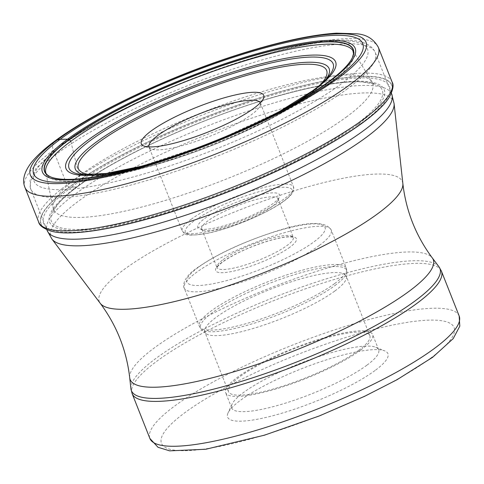 <?xml version="1.0" encoding="UTF-8"?>
<svg xmlns="http://www.w3.org/2000/svg" width="484" height="484" viewBox="0 0 484 484"><rect width="100%" height="100%" fill="white"/><g stroke="black" fill="none" stroke-linecap="round" stroke-linejoin="round"><path stroke-width="0.36" stroke-dasharray="2.42 1.81" d="M51.407 231.243A188.506 38.871 158.4 0 1 69.327 187.254A175.099 135.199 -126.4 0 0 71.426 187.229L76.478 186.963A40.396 31.188 -126.4 0 0 77.9 186.322C80.719 185.632 79.691 175.789 79.195 175.873L70.797 141.298M389.112 97.538A188.506 38.871 -21.6 0 0 282.468 91.21A188.506 38.871 -21.6 0 0 69.327 187.254L69.121 187.151A188.706 38.914 -21.6 0 0 51.31 231.219M357.307 124.805A179.951 37.105 158.4 0 1 124.89 223.802A179.951 37.105 158.4 0 1 76.478 186.963A179.951 37.105 -21.6 0 1 308.895 87.967A179.951 37.105 -21.6 0 1 357.307 124.805L361.736 122.972A186.025 38.357 -21.6 0 0 311.69 84.888A186.025 38.357 -21.6 0 0 71.426 187.229L76.478 186.963M375.039 370.52A86.212 17.775 158.4 0 1 263.689 417.952A86.212 17.775 158.4 0 1 228.031 412.955A86.212 17.775 158.4 0 1 240.494 400.298A86.212 17.775 158.4 0 1 351.844 352.872A86.212 17.775 158.4 0 1 384.75 350.906A86.212 17.775 158.4 0 1 375.039 370.52M366.848 365.226A79.025 16.299 158.4 0 1 264.778 408.702A79.025 16.299 158.4 0 1 231.703 407.97A79.025 16.299 158.4 0 1 232.09 404.122A79.025 16.299 158.4 0 1 243.512 392.524A79.025 16.299 158.4 0 1 345.582 349.049A79.025 16.299 158.4 0 1 375.741 347.246A79.025 16.299 158.4 0 1 378.657 349.781A79.025 16.299 158.4 0 1 366.848 365.226M360.81 349.974A79.025 16.299 -21.6 0 0 372.619 334.529A79.025 16.299 -21.6 0 0 317.329 339.847A79.025 16.299 -21.6 0 0 237.475 377.272A79.025 16.299 -21.6 0 0 225.665 392.718A79.025 16.299 -21.6 0 0 280.956 387.4A79.025 16.299 -21.6 0 0 360.81 349.974M358.469 350.495A76.036 15.682 158.4 0 1 281.646 386.498A76.036 15.682 158.4 0 1 228.448 391.616A76.036 15.682 158.4 0 1 239.81 376.758A76.036 15.682 158.4 0 1 316.639 340.748A76.036 15.682 158.4 0 1 369.836 335.636A76.036 15.682 158.4 0 1 358.469 350.495M334.904 290.969A76.036 15.682 -21.6 0 0 346.496 277.677A76.036 15.682 -21.6 0 0 346.272 276.11A76.036 15.682 -21.6 0 0 293.074 281.222A76.036 15.682 -21.6 0 0 216.245 317.232A76.036 15.682 -21.6 0 0 204.877 332.091A76.036 15.682 -21.6 0 0 205.791 333.385A76.036 15.682 -21.6 0 0 261.481 325.883A76.036 15.682 -21.6 0 0 334.904 290.969M218.871 229.313A41.013 8.458 -21.6 0 0 271.839 206.753A41.013 8.458 -21.6 0 0 277.768 200.733A41.013 8.458 -21.6 0 0 277.967 198.736A41.013 8.458 -21.6 0 0 260.803 198.355A41.013 8.458 -21.6 0 0 207.836 220.916A41.013 8.458 -21.6 0 0 201.707 228.932A41.013 8.458 -21.6 0 0 203.219 230.251A41.013 8.458 -21.6 0 0 218.871 229.313M261.257 194.501A44.002 9.075 -21.6 0 0 204.423 218.707A44.002 9.075 -21.6 0 0 199.468 228.72A44.002 9.075 -21.6 0 0 216.257 227.716A44.002 9.075 -21.6 0 0 273.091 203.51A44.002 9.075 -21.6 0 0 279.456 197.055A44.002 9.075 -21.6 0 0 261.257 194.501M148.951 146.9A59.871 12.348 -21.6 0 0 149.018 147.088A59.871 12.348 -21.6 0 0 151.226 149.012A59.871 12.348 -21.6 0 0 174.077 147.644A59.871 12.348 -21.6 0 0 251.402 114.708A59.871 12.348 -21.6 0 0 260.053 105.923A59.871 12.348 -21.6 0 0 260.35 103.007A59.871 12.348 -21.6 0 0 260.271 102.826M57.366 139.882A9.577 7.399 -126.4 0 0 53.337 150.252L67.022 184.815A3.594 2.771 -126.4 0 0 69.121 187.151A188.706 38.914 -21.6 0 1 282.65 90.956A188.706 38.914 -21.6 0 1 389.166 97.447M24.926 187.399A190.085 39.198 158.4 0 1 53.337 150.252A190.085 39.198 158.4 0 1 245.412 60.228A190.085 39.198 158.4 0 1 378.403 47.45M392.088 82.008A190.085 39.198 -21.6 0 0 259.097 94.791A190.085 39.198 -21.6 0 0 67.022 184.815A190.085 39.198 -21.6 0 0 38.611 221.962M361.736 122.972A186.025 38.357 158.4 0 1 121.472 225.308A186.025 38.357 158.4 0 1 71.426 187.229M355.643 124.848A177.973 36.699 -21.6 0 0 307.763 88.415A177.973 36.699 -21.6 0 0 77.9 186.322A177.973 36.699 158.4 0 0 125.786 222.755A177.973 36.699 158.4 0 0 355.643 124.848M346.955 116.608A171.572 35.38 158.4 0 1 171.167 198.621A171.572 35.38 158.4 0 1 53.216 208.344A171.572 35.38 158.4 0 1 79.195 175.873A171.572 35.38 -21.6 0 1 250.131 95.39A171.572 35.38 -21.6 0 1 372.117 82.08L374.235 84.652C375.675 84.355 371.7 83.472 362.322 82.002C342.146 80.55 309.246 86.618 263.617 100.206C195.615 120.782 116.045 157.711 78.22 186.128C68.686 193.201 61.795 199.42 57.529 204.774C54.323 209.403 52.956 211.702 53.428 211.665L53.216 208.344L45.696 172.231A165.334 34.092 158.4 0 0 158.643 163.471A165.334 34.092 158.4 0 0 328.824 84.192A165.334 34.092 -21.6 0 0 352.878 50.608L372.117 82.08A171.572 35.38 -21.6 0 1 346.955 116.608M352.31 57.784A165.8 34.189 -21.6 0 1 328.37 82.044A165.8 34.189 158.4 0 1 137.099 167.573M391.725 94.102A185.299 38.212 -21.6 0 0 262.08 106.565A185.299 38.212 -21.6 0 0 74.851 194.32A185.299 38.212 -21.6 0 0 74.802 194.35A185.299 38.212 -21.6 0 0 47.154 230.529M347.542 88.687A185.299 38.212 158.4 0 1 160.313 176.442A185.299 38.212 158.4 0 1 30.674 188.905A185.299 38.212 158.4 0 1 58.328 152.726A185.299 38.212 158.4 0 1 58.37 152.696A185.299 38.212 158.4 0 1 245.6 64.941A185.299 38.212 158.4 0 1 375.245 52.478A185.299 38.212 158.4 0 1 347.591 88.657A185.299 38.212 158.4 0 1 347.542 88.687M51.957 239.09A184.277 38 158.4 0 1 78.39 201.223A184.277 38 158.4 0 1 78.438 201.193A184.277 38 158.4 0 1 269.328 112.451A184.277 38 158.4 0 1 394.079 103.63M402.851 183.521A162.981 33.608 -21.6 0 0 292.511 191.325A162.981 33.608 -21.6 0 0 123.674 269.812A162.981 33.608 -21.6 0 0 100.255 303.329M129.712 377.732A162.981 33.608 158.4 0 1 154.535 347.742A162.981 33.608 158.4 0 1 315.042 271.893A162.981 33.608 158.4 0 1 432.309 257.93M438.964 266.781A165.915 34.213 -21.6 0 0 319.585 280.998A165.915 34.213 -21.6 0 0 156.187 358.214A165.915 34.213 -21.6 0 0 156.144 358.245A165.915 34.213 -21.6 0 0 130.922 388.743M132.126 393.607A166.327 34.297 158.4 0 1 156.943 361.137A166.327 34.297 158.4 0 1 156.985 361.1A166.327 34.297 158.4 0 1 325.048 282.329A166.327 34.297 158.4 0 1 441.414 271.149M459.177 316.01A166.327 34.297 -21.6 0 0 342.811 327.196A166.327 34.297 -21.6 0 0 174.748 405.967A166.327 34.297 -21.6 0 0 174.682 406.015A166.327 34.297 -21.6 0 0 149.889 438.468M430.542 358.239A157.342 32.446 -21.6 0 0 430.609 358.19A157.342 32.446 -21.6 0 0 388.162 326.034A157.342 32.446 -21.6 0 0 184.991 412.586A157.342 32.446 -21.6 0 0 184.93 412.634A157.342 32.446 -21.6 0 0 227.371 444.784A157.342 32.446 -21.6 0 0 430.542 358.239M334.88 285.602A78.577 16.202 -21.6 0 0 334.922 285.566A78.577 16.202 -21.6 0 0 346.901 271.827A78.577 16.202 -21.6 0 0 295.21 274.404A78.577 16.202 -21.6 0 0 212.343 312.67A78.577 16.202 -21.6 0 0 212.294 312.706A78.577 16.202 -21.6 0 0 201.489 329.404A78.577 16.202 -21.6 0 0 259 321.66A78.577 16.202 -21.6 0 0 334.88 285.602M334.547 283.648A79.025 16.299 158.4 0 1 334.498 283.678A79.025 16.299 158.4 0 1 254.651 321.086A79.025 16.299 158.4 0 1 199.402 326.385A79.025 16.299 158.4 0 1 211.212 310.946A79.025 16.299 158.4 0 1 211.26 310.909A79.025 16.299 158.4 0 1 291.108 273.502A79.025 16.299 158.4 0 1 346.356 268.203A79.025 16.299 158.4 0 1 334.547 283.648M319.355 245.43A79.025 16.299 -21.6 0 0 319.404 245.394A79.025 16.299 -21.6 0 0 331.213 229.948A79.025 16.299 -21.6 0 0 275.965 235.254A79.025 16.299 -21.6 0 0 196.117 272.655A79.025 16.299 -21.6 0 0 196.068 272.692A79.025 16.299 -21.6 0 0 184.259 288.137A79.025 16.299 -21.6 0 0 239.507 282.831A79.025 16.299 -21.6 0 0 319.355 245.43M198.083 267.507A74.24 15.306 -21.6 0 0 218.054 282.704A74.24 15.306 -21.6 0 0 313.941 241.861A74.24 15.306 -21.6 0 0 293.963 226.663A74.24 15.306 -21.6 0 0 198.083 267.507M289.928 247.155A43.403 8.948 158.4 0 1 289.88 247.191A43.403 8.948 158.4 0 1 233.857 271.058A43.403 8.948 158.4 0 1 222.096 262.219A43.403 8.948 -21.6 0 1 222.138 262.183A43.403 8.948 -21.6 0 1 278.167 238.309A43.403 8.948 -21.6 0 1 289.928 247.155M223.1 259.624A41.013 8.458 158.4 0 1 223.148 259.587A41.013 8.458 158.4 0 1 264.585 240.167A41.013 8.458 158.4 0 1 293.28 237.408A41.013 8.458 158.4 0 1 287.193 245.388A41.013 8.458 158.4 0 1 287.145 245.424A41.013 8.458 158.4 0 1 245.709 264.845A41.013 8.458 158.4 0 1 217.013 267.604A41.013 8.458 158.4 0 1 223.1 259.624M283.557 201.217A57.475 11.852 158.4 0 1 209.336 232.81A57.475 11.852 158.4 0 1 193.909 221.037A57.475 11.852 158.4 0 1 193.957 221A57.475 11.852 158.4 0 1 268.178 189.407A57.475 11.852 158.4 0 1 283.606 201.181A57.475 11.852 158.4 0 1 283.557 201.217M191.18 219.27A59.871 12.348 158.4 0 1 191.228 219.234A59.871 12.348 158.4 0 1 251.716 190.902A59.871 12.348 158.4 0 1 293.558 186.891A59.871 12.348 158.4 0 1 284.61 198.591A59.871 12.348 158.4 0 1 284.562 198.628A59.871 12.348 158.4 0 1 224.074 226.96A59.871 12.348 158.4 0 1 182.226 230.971A59.871 12.348 158.4 0 1 191.18 219.27M320.916 84.168A133.487 27.527 158.4 0 1 306.687 96.546A133.487 27.527 158.4 0 1 306.638 96.582A133.487 27.527 158.4 0 1 91.966 174.815M325.913 79.467A136.482 28.145 158.4 0 1 324.159 81.645A136.482 28.145 158.4 0 1 308.731 95.3A136.482 28.145 158.4 0 1 308.683 95.336A136.482 28.145 158.4 0 1 194.247 151.988A136.482 28.145 158.4 0 1 87.876 175.196A136.482 28.145 158.4 0 1 85.105 174.809M311.962 91.397A142 29.282 -21.6 0 0 327.94 77.246L324.159 81.645L308.084 95.917C259.146 133.517 127.74 181.488 87.876 175.196L82.105 174.579A142 29.282 -21.6 0 0 192.82 150.415A142 29.282 -21.6 0 0 311.89 91.452A142 29.282 -21.6 0 0 311.962 91.397M60.887 146.21A179.31 36.972 158.4 0 1 292.475 47.571A179.31 36.972 158.4 0 1 340.718 84.276A179.31 36.972 158.4 0 1 109.13 182.922A179.31 36.972 158.4 0 1 60.887 146.21M133.548 168.378A144.994 29.899 -21.6 0 0 286.195 107.938M46.821 229.682L30.674 188.905L30.026 180.441L35.955 168.511L59.484 146.84C99.51 116.813 182.347 78.729 252.436 57.941C277.199 50.517 299.076 45.381 318.067 42.531C350.942 37.262 370 40.577 375.245 52.478L391.387 93.255M232.09 404.122L228.031 412.955M375.741 347.246L384.75 350.906M378.657 349.781L372.619 334.529M231.703 407.97L225.665 392.718M369.836 335.636L346.272 276.11M228.448 391.616L204.877 332.091M205.791 333.385L201.489 329.404L199.402 326.385L184.259 288.137C183.079 287.145 182.026 278.076 196.964 268.009C216.185 254.548 241.522 242.635 272.97 232.266C305.973 221.357 325.387 220.583 331.213 229.948L346.356 268.203L346.901 271.827L346.496 277.677M277.967 198.736L293.358 237.547L291.973 237.075C287.871 236.38 280.351 237.571 269.419 240.645C250.137 246.616 234.565 253.713 222.701 261.929C214.69 268.523 217.764 267.561 217.05 267.755L201.707 228.932M277.768 200.733L279.456 197.055M260.35 103.007L293.558 186.891L293.129 191.779C291.677 194.592 288.688 197.641 284.162 200.933C268.602 212.724 232.538 228.031 208.616 233.052C180.211 237.916 185.33 232.846 182.226 230.971L149.018 147.088M260.053 105.923L263.435 98.561M279.141 111.671L211.762 142.925L141.249 166.266M151.226 149.012L143.724 145.962M203.219 230.251L199.468 228.72"/><path stroke-width="0.73" d="M336.338 78.19A176.993 36.494 158.4 0 1 107.75 175.559A176.993 36.494 158.4 0 1 60.125 139.325A176.993 36.494 158.4 0 1 288.718 41.963A176.993 36.494 158.4 0 1 336.338 78.19M57.366 139.882A180.508 37.22 -21.6 0 0 105.929 176.835A180.508 37.22 -21.6 0 0 339.066 77.531A180.508 37.22 -21.6 0 0 290.497 40.583A180.508 37.22 -21.6 0 0 57.366 139.882L60.125 139.325L67.56 139.204A760.703 587.358 53.6 0 0 69.387 139.162A166.006 34.231 -21.6 0 1 253.652 55.557A166.006 34.231 -21.6 0 1 352.213 57.977A166.006 34.231 -21.6 0 1 328.454 81.826A166.006 34.231 158.4 0 1 177.719 154.826A166.006 34.231 158.4 0 1 51.225 177.144A166.006 34.231 158.4 0 1 69.387 139.162L70.797 141.298A165.334 34.092 -21.6 0 1 234.728 63.997A165.334 34.092 -21.6 0 1 352.878 50.608L353.514 53.651L352.406 57.566A165.8 34.189 -21.6 0 0 252.575 56.12A165.8 34.189 -21.6 0 0 69.617 139.313A165.8 34.189 158.4 0 0 50.802 176.981C47.462 175.383 45.762 173.798 45.696 172.231A165.334 34.092 158.4 0 1 70.797 141.298M51.504 231.267L51.31 231.219A188.706 38.914 -21.6 0 0 196.601 203.449A188.706 38.914 -21.6 0 0 363.611 121.968A188.706 38.914 -21.6 0 0 389.166 97.447L389.057 97.623A188.506 38.871 -21.6 0 1 363.514 122.143A188.506 38.871 158.4 0 1 196.637 203.552A188.506 38.871 158.4 0 1 51.504 231.267A188.506 38.871 158.4 0 1 51.407 231.243M260.271 102.826A59.871 12.348 -21.6 0 0 235.291 102.451A59.871 12.348 -21.6 0 0 157.966 135.387A59.871 12.348 -21.6 0 0 148.951 146.9M236.198 94.743A65.854 13.582 -21.6 0 0 151.141 130.976A65.854 13.582 -21.6 0 0 143.724 145.962A65.854 13.582 -21.6 0 0 168.856 144.456A65.854 13.582 -21.6 0 0 253.912 108.228A65.854 13.582 -21.6 0 0 263.435 98.561A65.854 13.582 -21.6 0 0 236.198 94.743M378.403 47.45A190.085 39.198 158.4 0 1 349.986 84.591A190.085 39.198 158.4 0 1 157.917 174.615A190.085 39.198 158.4 0 1 24.926 187.399C21.998 180.381 24.103 172.165 31.23 162.751C36.693 155.854 44.661 148.57 55.122 140.892C92.42 113.026 164.935 78.59 231.497 56.828C274.192 42.846 309.161 34.957 336.416 33.154L356.932 33.795C366.757 34.63 373.914 39.18 378.403 47.45L392.088 82.008C394.036 84.9 393.062 90.042 389.166 97.447M51.31 231.219C43.5 228.575 39.271 225.49 38.611 221.962A190.085 39.198 -21.6 0 0 171.602 209.179A190.085 39.198 -21.6 0 0 363.672 119.155A190.085 39.198 -21.6 0 0 392.088 82.008M137.099 167.573A165.8 34.189 158.4 0 1 50.802 176.981L51.225 177.144M352.31 57.784A165.8 34.189 -21.6 0 0 352.406 57.566L352.213 57.977M330.015 81.118A168.172 34.679 158.4 0 1 112.808 173.635A168.172 34.679 158.4 0 1 67.56 139.204A168.172 34.679 -21.6 0 1 284.767 46.688A168.172 34.679 -21.6 0 1 330.015 81.118M46.821 229.682L47.154 230.529A185.299 38.212 -21.6 0 0 176.793 218.066A185.299 38.212 -21.6 0 0 364.022 130.311A185.299 38.212 -21.6 0 0 364.071 130.275A185.299 38.212 -21.6 0 0 391.725 94.102L391.387 93.255M366.067 137.504A184.277 38 158.4 0 1 366.019 137.535A184.277 38 158.4 0 1 184.543 223.299A184.277 38 158.4 0 1 51.957 239.09L100.255 303.329A162.981 33.608 -21.6 0 0 217.522 289.365A162.981 33.608 -21.6 0 0 378.028 213.511A162.981 33.608 -21.6 0 0 402.851 183.521L394.079 103.63A184.277 38 158.4 0 1 366.067 137.504M402.851 183.521C406.015 210.957 415.835 235.762 432.309 257.93A162.981 33.608 158.4 0 1 408.883 291.447A162.981 33.608 158.4 0 1 240.052 369.933A162.981 33.608 158.4 0 1 129.712 377.732L130.922 388.743A165.915 34.213 -21.6 0 0 243.246 380.799A165.915 34.213 -21.6 0 0 415.121 300.903A165.915 34.213 -21.6 0 0 415.163 300.866A165.915 34.213 -21.6 0 0 438.964 266.781L441.414 271.149A166.327 34.297 158.4 0 1 416.597 303.619A166.327 34.297 158.4 0 1 416.555 303.649A166.327 34.297 158.4 0 1 248.492 382.421A166.327 34.297 158.4 0 1 132.126 393.607L149.889 438.468A166.327 34.297 -21.6 0 0 266.254 427.287A166.327 34.297 -21.6 0 0 434.317 348.516A166.327 34.297 -21.6 0 0 434.384 348.468A166.327 34.297 -21.6 0 0 459.177 316.01L441.414 271.149M91.966 174.815A133.487 27.527 158.4 0 1 98.367 142.659A133.487 27.527 158.4 0 1 98.415 142.623A133.487 27.527 158.4 0 1 256.466 72.697A133.487 27.527 158.4 0 1 320.916 84.168M85.105 174.809A136.482 28.145 158.4 0 1 95.741 142.441A136.482 28.145 158.4 0 1 95.79 142.405A136.482 28.145 158.4 0 1 253.023 72.086A136.482 28.145 158.4 0 1 325.913 79.467M279.141 111.671L312.537 90.835C319.458 85.698 324.595 81.167 327.94 77.246A142 29.282 -21.6 0 0 257.046 66.453A142 29.282 -21.6 0 0 90.29 140.499A142 29.282 -21.6 0 0 90.218 140.548A142 29.282 -21.6 0 0 82.105 174.579L106.262 173.472L141.249 166.266M286.195 107.938A144.994 29.899 -21.6 0 0 313.941 90.206A144.994 29.899 -21.6 0 0 274.93 60.518A144.994 29.899 -21.6 0 0 87.665 140.287A144.994 29.899 -21.6 0 0 133.548 168.378M38.611 221.962L24.926 187.399M391.725 94.102L394.079 103.63M47.154 230.529L51.957 239.09M100.255 303.329C116.729 325.496 126.548 350.295 129.712 377.732M432.309 257.93L438.964 266.781M149.889 438.468L158.02 447.295L169.648 450.846L205.803 449.249L264.421 435.195L319.44 415.895L364.646 396.293L397.104 379.674L432.642 357.289L453.23 338.582L459.8 326.18L459.177 316.01M130.922 388.743L132.126 393.607"/></g></svg>
